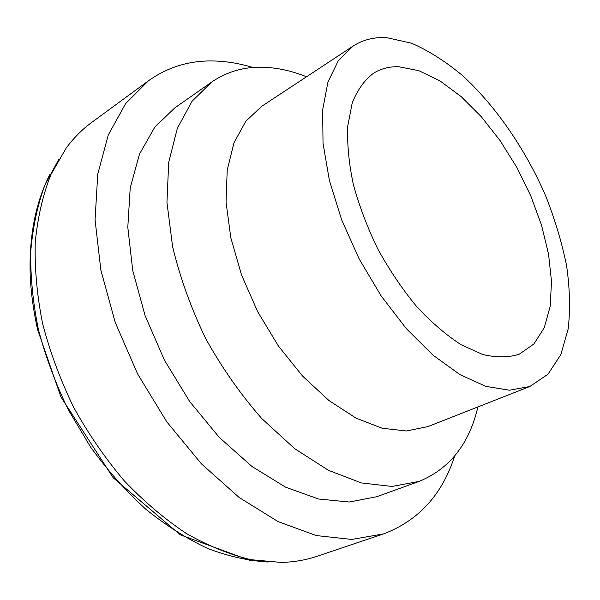<?xml version="1.0" encoding="UTF-8"?>
<svg xmlns="http://www.w3.org/2000/svg" width="600" height="600" viewBox="0 0 600 600"><rect width="100%" height="100%" fill="white"/><g stroke="black" fill="none" stroke-linecap="round" stroke-linejoin="round"><path stroke-width="0.9" d="M252.93 67.508C240.173 63.615 227.558 61.448 215.07 61.02C190.53 60.12 168.315 66.713 148.425 80.805L125.602 103.613L108.285 134.955L97.755 174.135L95.062 219.817L100.852 270.067L115.215 322.388L137.618 373.98L166.913 422.002L201.435 463.86L239.19 497.513L278.1 521.61L316.2 535.553L351.795 539.438L383.58 533.895C418.522 520.627 442.2 494.692 454.605 456.097M148.425 80.805L91.62 122.49C82.17 129.405 73.672 137.97 66.12 148.178L50.932 174.525C42.922 194.745 37.695 217.312 35.242 242.22C34.537 268.185 36.983 295.275 42.578 323.483C49.988 351.9 60.323 379.808 73.59 407.213C88.365 433.838 105.233 458.355 124.208 480.765C144.053 501.577 164.797 519.173 186.442 533.543C208.222 545.873 229.68 554.588 250.83 559.68L281.115 562.418C293.812 562.125 305.707 560.1 316.8 556.357L383.58 533.895M306.532 76.762C291.825 70.875 277.373 67.703 263.19 67.245C244.222 66.668 227.077 71.588 211.763 81.998L174.9 107.797L154.748 127.2L139.493 154.125L130.222 187.89L127.8 227.28L132.743 270.585L145.102 315.66L164.392 360.09L189.615 401.438L219.368 437.482L251.933 466.455L285.54 487.147L318.48 498.998L349.282 502.02L376.748 496.717L419.062 481.418C449.603 468.893 469.215 444.067 477.893 406.928M211.763 81.998L192.075 101.227L177.36 128.243L168.697 162.382L166.95 202.455L172.62 246.705C180.053 277.612 191.085 308.265 205.71 338.64C222.135 368.093 240.847 394.748 261.847 418.627L294.765 448.725L328.538 470.362L361.44 482.933L392.002 486.45L419.062 481.418M353.115 46.072L261.728 106.29L245.79 121.29L234.007 142.748L227.212 170.07L226.042 202.215L230.82 237.757L241.507 274.905L257.663 311.678L278.438 346.058L302.663 376.178L328.972 400.545L355.935 418.088L382.185 428.257L406.515 430.972L427.957 426.577L529.808 386.505L548.033 374.197L560.888 354.502L568.185 328.875C570.375 309.382 569.842 288.33 566.588 265.71C561.9 242.632 554.933 219.36 545.678 195.907C525.518 149.415 495.945 106.245 462.57 75.615C445.635 61.455 428.632 50.655 411.562 43.223L386.955 37.703C374.347 36.885 363.067 39.668 353.115 46.072L338.37 60.57L327.945 82.05L322.635 109.95L323.025 143.265L329.4 180.502L341.632 219.788L359.19 258.983L381.142 295.905L406.222 328.522L433.005 355.17L460.02 374.663L485.895 386.385L509.46 390.217L529.808 386.505M398.805 66.758C389.393 66.457 380.925 68.633 373.425 73.297C364.433 80.137 357.36 90.03 352.2 102.983L347.752 126.105C347.032 143.895 348.9 163.35 353.34 184.47C359.265 206.115 367.462 227.708 377.947 249.255C389.535 270.225 402.465 289.358 416.76 306.66C431.475 322.455 446.31 335.175 461.272 344.827L482.737 354.495C496.298 357.728 508.455 357.638 519.225 354.233L533.91 343.957L544.29 327.675L550.155 306.48L551.513 281.543L548.535 254.04L541.507 225.12L530.79 195.892L516.84 167.415L500.16 140.7L481.327 116.73L461.002 96.472L439.905 80.843L418.868 70.688L398.805 66.758M58.95 159.023L44.858 185.212C37.515 205.118 32.812 227.16 30.758 251.325C30.352 276.45 32.918 302.565 38.438 329.655C45.668 356.918 55.642 383.67 68.37 409.92L90.66 447.143C107.542 470.362 125.903 491.033 145.733 509.16C166.065 525.54 186.727 538.65 207.712 548.482C228.555 556.365 248.692 560.88 268.118 562.043M50.04 174.038C35.392 202.718 28.8 237.157 30.263 277.35C31.215 294.413 33.66 311.827 37.598 329.595L60.968 397.05L113.137 477.697L180.255 534.81L250.702 560.685"/></g></svg>
